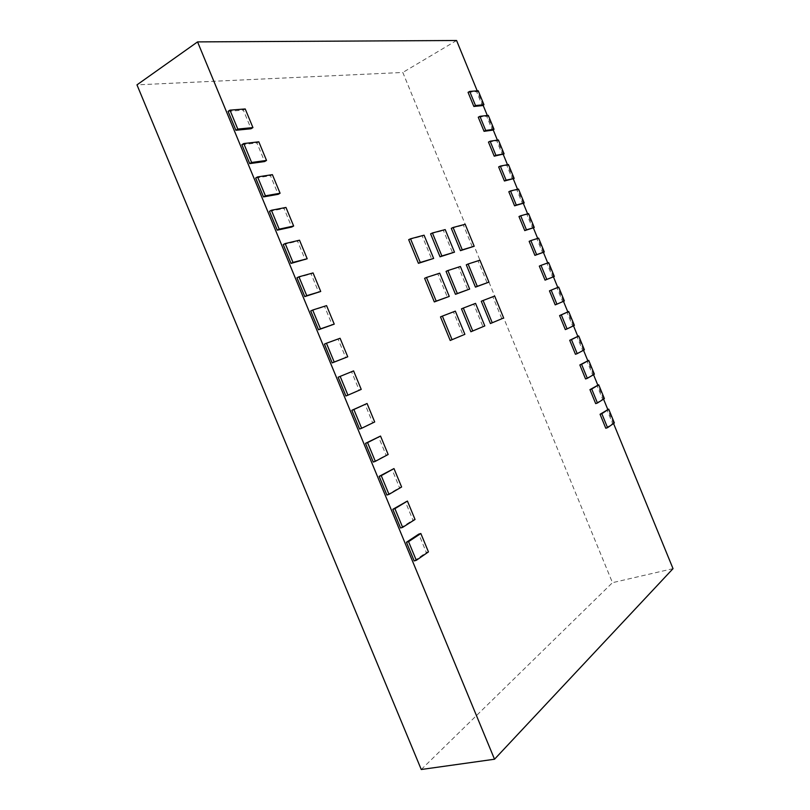 <?xml version="1.0" encoding="UTF-8"?>
<svg xmlns="http://www.w3.org/2000/svg" width="810" height="810" viewBox="0 0 810 810"><rect width="100%" height="100%" fill="white"/><g stroke="black" fill="none" stroke-linecap="round" stroke-linejoin="round"><path stroke-width="0.61" stroke-dasharray="4.05 3.04" d="M421.261 769.5L612.471 582.684L402.813 72.465L136.971 84.858M673.029 568.65L612.471 582.684M456.577 40.5L402.813 72.465M613.555 423.519L607.783 409.445M603.551 399.117L597.8 385.084M593.538 374.696L587.807 360.703M583.524 350.264L577.803 336.302M573.5 325.802L567.8 311.88M563.466 301.32L557.776 287.439M553.443 276.848L547.732 262.936M543.409 252.386L537.678 238.403M533.375 227.904L527.624 213.86M523.331 203.391L517.549 189.297M513.287 178.868L507.475 164.703M503.223 154.325L497.391 140.1M493.158 129.762L487.306 115.476M483.084 105.178L477.201 90.841M428.45 551.894L426.354 552.481L418.76 534.124M414.173 560.915L426.354 552.481M415.034 519.463L412.948 520.091L405.344 501.714M400.555 527.999L412.948 520.091M401.608 486.992L399.533 487.671L391.929 469.274M386.907 495.042L399.533 487.671M388.162 454.491L386.107 455.21L378.493 436.792M373.258 462.054L386.107 455.21M374.696 421.959L372.661 422.719L365.037 404.281M359.589 429.037L372.661 422.719M353.585 370.899L351.57 371.739L359.205 390.187L361.23 389.387M338.134 377.227L351.57 371.739M345.9 395.979L359.205 390.187M340.089 338.276L338.094 339.157L345.738 357.625M324.435 344.118L338.094 339.157M326.572 305.623L324.608 306.544L332.252 325.033M310.716 310.969L324.608 306.544M313.055 272.93L311.101 273.891L318.755 292.41M296.976 277.789L311.101 273.891M299.518 240.206L297.574 241.208L305.238 259.747M283.227 244.569L297.574 241.208M285.96 207.441L284.037 208.494L291.711 227.043M269.457 211.319L284.037 208.494M272.393 174.646L270.489 175.75L278.174 194.319M255.677 178.028L270.489 175.75M258.815 141.821L256.932 142.965L264.617 161.554M241.886 144.706L256.932 142.965M245.217 108.955L243.354 110.14L251.049 128.749M228.076 111.355L243.354 110.14M478.224 90.76L476.594 91.662L482.304 105.604M468.058 92.34L476.594 91.662M488.308 115.364L486.668 116.245L492.369 130.177M478.264 117.227L486.668 116.245M498.383 139.948L496.733 140.808L502.433 154.73M488.46 142.084L496.733 140.808M508.457 164.521L506.787 165.351L512.487 179.263M498.646 166.931L506.787 165.351M518.511 189.064L516.841 189.874L522.541 203.776M508.822 191.757L516.841 189.874M528.565 213.597L526.885 214.377L532.575 228.268M518.987 216.553L526.885 214.377M538.61 238.11L536.919 238.869L542.609 252.74M529.153 241.34L536.919 238.869M548.654 262.602L546.952 263.331L552.633 277.192M539.308 266.105L546.952 263.331M558.677 287.074L556.966 287.783L562.646 301.634L564.357 300.935M549.453 290.851L556.966 287.783M555.204 304.874L562.646 301.634M574.381 325.377L572.65 326.045L566.98 312.204M565.329 329.589L572.65 326.045M584.385 349.798L582.653 350.447L576.983 336.616M575.454 354.284L582.653 350.447M594.388 374.2L592.647 374.827L586.977 361.007M585.569 378.958L592.647 374.827M604.381 398.591L602.63 399.178L596.97 385.378M595.684 403.613L602.63 399.178M614.365 422.952L612.603 423.519L606.943 409.728M605.779 428.247L612.603 423.519M460.384 266.5L458.561 267.32L467.836 289.858M446.047 271.38L458.561 267.32M475.541 303.375L473.718 304.155L482.973 326.673L484.815 325.914M461.467 308.853L473.718 304.155M470.893 331.756L482.973 326.673M455.331 311.131L453.468 311.921L463.006 335.087L464.879 334.317M440.488 316.902L453.468 311.921M450.208 340.473L463.006 335.087M439.708 273.183L437.866 274.023L447.414 297.209M424.602 278.316L437.866 274.023M424.075 235.194L422.243 236.074L431.801 259.301M408.685 239.689L422.243 236.074M445.196 229.584L443.394 230.445L452.679 253.014M430.596 233.857L443.394 230.445M465.163 224.279L463.391 225.129L472.402 247.07M451.291 228.349L463.391 225.129M479.915 260.192L478.123 260.992L487.134 282.913M466.287 264.819L478.123 260.992M494.657 296.055L492.844 296.825L501.846 318.715L503.658 317.976M481.272 301.259L492.844 296.825M490.425 323.534L501.846 318.715"/><path stroke-width="1.21" d="M494.525 759.223L421.261 769.5L136.971 84.858L197.559 41.897L494.525 759.223L673.029 568.65L613.555 423.519M607.783 409.445L603.551 399.117M597.8 385.084L593.538 374.696M587.807 360.703L583.524 350.264M577.803 336.302L573.5 325.802M567.8 311.88L563.466 301.32M557.776 287.439L553.443 276.848M547.732 262.936L543.409 252.386M537.678 238.403L533.375 227.904M527.624 213.86L523.331 203.391M517.549 189.297L513.287 178.868M507.475 164.703L503.223 154.325M497.391 140.1L493.158 129.762M487.306 115.476L483.084 105.178M477.201 90.841L456.577 40.5L197.559 41.897M416.3 560.328L408.564 541.647L406.458 542.254L414.173 560.915L416.3 560.328L428.45 551.894L420.846 533.517L418.76 534.124L406.458 542.254M408.564 541.647L420.846 533.517M402.651 527.371L394.916 508.66L392.82 509.318L400.555 527.999L402.651 527.371L415.034 519.463L407.42 501.056L392.82 509.318M394.916 508.66L407.42 501.056M388.992 494.373L381.247 475.652L379.171 476.351L386.907 495.042L388.992 494.373L401.608 486.992L393.984 468.575L379.171 476.351M381.247 475.652L393.984 468.575M375.324 461.335L367.568 442.594L365.512 443.343L373.258 462.054L375.324 461.335L388.162 454.491L380.528 436.053L365.512 443.343M367.568 442.594L380.528 436.053M361.635 428.277L353.869 409.516L351.834 410.305L359.589 429.037L361.635 428.277L374.696 421.959L367.062 403.491L351.834 410.305M353.869 409.516L367.062 403.491M340.159 376.387L338.134 377.227L345.9 395.979L347.935 395.169L361.23 389.387L353.585 370.899L340.159 376.387L347.935 395.169M326.44 343.238L324.435 344.118L332.201 362.89L347.743 356.785L340.089 338.276L326.44 343.238L334.216 362.04L332.201 362.89M334.216 362.04L347.743 356.785M312.7 310.038L310.716 310.969L318.492 329.761L334.236 324.142L326.572 305.623L312.7 310.038L320.487 328.86L318.492 329.761M320.487 328.86L334.236 324.142M298.941 276.817L296.976 277.789L304.762 296.602L320.719 291.468L313.055 272.93L298.941 276.817L306.747 295.66L304.762 296.602M306.747 295.66L320.719 291.468M285.181 243.547L283.227 244.569L291.023 263.412L307.192 258.765L299.518 240.206L285.181 243.547L292.987 262.41L291.023 263.412M292.987 262.41L307.192 258.765M271.391 210.256L269.457 211.319L277.263 230.172L291.711 227.043L293.645 226.02L285.96 207.441L271.391 210.256L279.207 229.139L277.263 230.172M279.207 229.139L293.645 226.02M257.59 176.914L255.677 178.028L263.493 196.911L278.174 194.319L280.088 193.246L272.393 174.646L257.59 176.914L265.417 195.817L263.493 196.911M265.417 195.817L280.088 193.246M243.78 143.552L241.886 144.706L249.713 163.61L264.617 161.554L266.52 160.431L258.815 141.821L243.78 143.552L251.616 162.476L249.713 163.61M251.616 162.476L266.52 160.431M229.959 110.14L228.076 111.355L235.902 130.268L251.049 128.749L252.933 127.585L245.217 108.955L229.959 110.14L237.796 129.084L235.902 130.268M237.796 129.084L252.933 127.585M469.709 91.419L468.058 92.34L473.85 106.454L482.304 105.604L483.945 104.713L478.224 90.76L469.709 91.419L475.5 105.543L473.85 106.454M475.5 105.543L483.945 104.713M479.925 116.326L478.264 117.227L484.046 131.321L492.369 130.177L494.019 129.306L488.308 115.364L479.925 116.326L485.706 130.44L484.046 131.321M485.706 130.44L494.019 129.306M490.121 141.223L488.46 142.084L494.232 156.178L504.093 153.88L498.383 139.948L490.121 141.223L495.902 155.317L494.232 156.178M495.902 155.317L504.093 153.88M500.317 166.09L498.646 166.931L504.417 181.005L514.158 178.443L508.457 164.521L500.317 166.09L506.098 180.174L504.417 181.005M506.098 180.174L514.158 178.443M510.513 190.937L508.822 191.757L514.593 205.821L524.212 202.976L518.511 189.064L510.513 190.937L516.284 205.021L514.593 205.821M516.284 205.021L524.212 202.976M520.688 215.764L518.987 216.553L524.748 230.607L534.266 227.499L528.565 213.597L520.688 215.764L526.449 229.837L524.748 230.607M526.449 229.837L534.266 227.499M530.854 240.58L529.153 241.34L534.914 255.383L544.3 251.991L538.61 238.11L530.854 240.58L536.625 254.634L534.914 255.383M536.625 254.634L544.3 251.991M541.019 265.366L539.308 266.105L545.059 280.139L554.334 276.473L548.654 262.602L541.019 265.366L546.78 279.409L545.059 280.139M546.78 279.409L554.334 276.473M551.175 290.142L549.453 290.851L555.204 304.874L556.926 304.175L564.357 300.935L558.677 287.074L551.175 290.142L556.926 304.175M567.071 328.911L561.32 314.887L559.588 315.576L565.329 329.589L567.071 328.911L574.381 325.377L568.701 311.526L559.588 315.576M561.32 314.887L568.701 311.526M577.206 353.636L571.465 339.623L569.713 340.281L575.454 354.284L577.206 353.636L584.385 349.798L578.715 335.958L569.713 340.281M571.465 339.623L578.715 335.958M587.331 378.331L581.59 364.328L579.838 364.966L585.569 378.958L587.331 378.331L594.388 374.2L588.718 360.369L579.838 364.966M581.59 364.328L588.718 360.369M597.446 403.016L591.715 389.023L589.953 389.63L595.684 403.613L597.446 403.016L604.381 398.591L598.722 384.77L589.953 389.63M591.715 389.023L598.722 384.77M607.561 427.67L601.83 413.697L600.058 414.285L605.779 428.247L607.561 427.67L614.365 422.952L608.705 409.141L600.058 414.285M601.83 413.697L608.705 409.141M447.879 270.55L446.047 271.38L455.483 294.313L469.658 289.069L460.384 266.5L447.879 270.55L457.326 293.503L455.483 294.313M457.326 293.503L469.658 289.069M463.32 308.073L461.467 308.853L470.893 331.756L484.815 325.914L475.541 303.375L463.32 308.073L472.757 330.996M442.371 316.102L440.488 316.902L450.208 340.473L464.879 334.317L455.331 311.131L442.371 316.102L452.091 339.704M426.465 277.466L424.602 278.316L434.322 301.927L449.267 296.409L439.708 273.183L426.465 277.466L436.195 301.107L434.322 301.927M436.195 301.107L449.267 296.409M410.528 238.798L408.685 239.689L418.426 263.321L433.644 258.441L424.075 235.194L410.528 238.798L420.279 262.46L418.426 263.321M420.279 262.46L433.644 258.441M432.418 232.976L430.596 233.857L440.053 256.81L454.491 252.173L445.196 229.584L432.418 232.976L441.875 255.97L440.053 256.81M441.875 255.97L454.491 252.173M453.084 227.488L451.291 228.349L460.465 250.665L474.184 246.25L465.163 224.279L453.084 227.488L462.267 249.834L460.465 250.665M462.267 249.834L474.184 246.25M468.089 264.009L466.287 264.819L475.46 287.125L488.936 282.133L479.915 260.192L468.089 264.009L477.272 286.335L475.46 287.125M477.272 286.335L488.936 282.133M483.094 300.49L481.272 301.259L490.425 323.534L503.658 317.976L494.657 296.055L483.094 300.49L492.257 322.785"/></g></svg>
